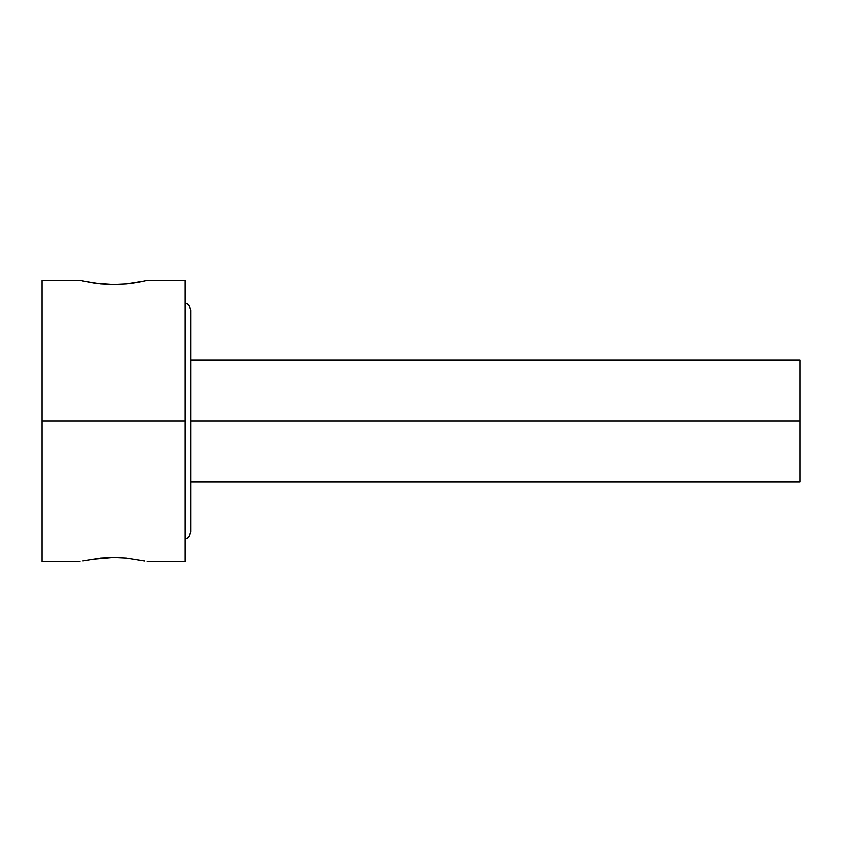 <?xml version="1.0" encoding="UTF-8"?>
<svg xmlns="http://www.w3.org/2000/svg" width="842" height="842" viewBox="0 0 842 842"><rect width="100%" height="100%" fill="white"/><g stroke="black" fill="none" stroke-linecap="round" stroke-linejoin="round"><path stroke-width="1.26" d="M190.776 421L190.776 310.077L190.776 421L799.9 421L799.9 360.092L799.9 421L190.776 421L190.776 531.923L190.776 421M799.9 481.908L799.9 421L799.9 481.908L190.776 481.908M82.716 561.025L100.703 558.193L113.523 557.593L126.363 558.193L144.666 561.098M184.977 280.365L184.977 561.635L184.977 421L42.1 421L42.1 561.635L42.1 280.365L42.1 421L184.977 421L184.977 280.365L147.003 280.365L141.414 281.596M144.445 280.954L126.395 283.807L113.554 284.407L94.957 283.154L80.074 280.365L42.1 280.365M141.351 281.607L137.667 282.291M140.477 281.775L141.245 281.628M126.363 283.807L113.554 284.407L100.714 283.807L82.642 280.954M132.089 283.154L126.395 283.807M84.926 281.449L85.463 281.554M82.642 561.046L85.726 560.393M137.214 282.375L132.152 283.144M89.884 559.625L113.523 557.593L126.363 558.193L144.445 561.046M184.977 302.762L188.576 304.762L190.776 310.077M190.776 360.092L799.9 360.092M184.977 539.238L188.576 537.238L190.776 531.923M184.977 561.635L147.003 561.635M42.1 561.635L80.074 561.635"/></g></svg>
